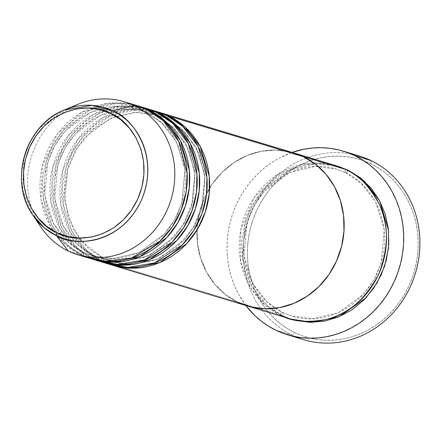 <?xml version="1.0" encoding="UTF-8"?>
<svg xmlns="http://www.w3.org/2000/svg" width="442" height="442" viewBox="0 0 442 442"><rect width="100%" height="100%" fill="white"/><g stroke="black" fill="none" stroke-linecap="round" stroke-linejoin="round"><path stroke-width="0.33" stroke-dasharray="2.21 1.66" d="M359.274 155.993A95.942 87.649 -73.2 0 0 249.829 216.005A95.942 87.649 -73.2 0 0 292.123 335.135L294.687 332.605A92.743 84.726 -73.2 0 0 409.242 285.123A92.743 84.726 -73.2 0 0 370.888 163.833L378.197 167.855L385.07 172.656L391.441 178.181L397.248 184.38L402.43 191.193L406.944 198.557L410.745 206.397L413.789 214.641L416.06 223.21L417.524 232.022L418.176 240.984L418.005 250.017L417.01 259.034L415.209 267.951L412.607 276.67L409.242 285.123L405.143 293.212L400.341 300.875L394.888 308.03L388.844 314.605L382.253 320.544L375.192 325.782L367.716 330.279L359.91 333.981L351.838 336.859L343.583 338.881L335.224 340.036L326.842 340.301L318.522 339.683L310.334 338.18L302.361 335.815L294.687 332.605L287.372 328.583L280.499 323.782L274.128 318.257L268.327 312.058L263.139 305.245L258.631 297.88L254.83 290.04L251.78 281.792L249.515 273.228L248.045 264.415L247.393 255.454L247.57 246.421L248.559 237.398L250.365 228.486L252.962 219.762L256.327 211.315L260.432 203.221L265.233 195.563L270.681 188.408L276.731 181.833L283.316 175.894L290.383 170.651L297.853 166.159L305.665 162.457L313.737 159.579L321.986 157.551L330.345 156.402L338.727 156.137L347.053 156.755L355.241 158.253L363.208 160.623L370.888 163.833L370.954 160.545L370.888 163.833A92.743 84.726 -73.2 0 0 256.327 211.315A92.743 84.726 -73.2 0 0 294.687 332.605L292.123 335.135A95.942 87.649 106.8 0 1 248.299 220.381A95.942 87.649 106.8 0 1 351.047 153.982M345.638 172.745A3.199 1.287 115.8 0 0 348.197 170.209A3.199 1.287 -64.2 0 1 345.638 172.745L360.981 183.065L375.534 201.585L384.286 229.613L381.015 263.548L373.938 279.902L363.76 294.085L338.218 312.842L312.687 318.765L291.924 316.058L312.687 318.765L338.218 312.842L363.76 294.085L373.938 279.902L381.015 263.548L384.286 229.613L375.534 201.585L360.981 183.065L345.638 172.745A3.199 1.287 -64.2 0 1 345.556 172.712A3.199 1.287 115.8 0 0 345.638 172.745L336.29 169.098L345.638 172.745M291.002 319.107L282.504 315.698A3.199 1.287 115.8 0 0 282.659 312.45A3.199 1.287 115.8 0 0 282.576 312.417L291.924 316.058L282.576 312.417A3.199 1.287 115.8 0 0 280.018 314.947L237.674 302.168A79.952 73.04 106.8 0 1 202.43 202.889A79.952 73.04 106.8 0 1 293.632 152.882A79.952 73.04 -73.2 0 0 202.43 202.889A79.952 73.04 -73.2 0 0 237.674 302.168L280.018 314.947A79.952 73.04 -73.2 0 0 289.753 318.743M345.71 169.457A3.199 1.287 115.8 0 0 345.556 172.712A3.199 1.287 -64.2 0 1 345.71 169.457M335.97 165.662A79.952 73.04 -73.2 0 0 244.769 215.674A79.952 73.04 -73.2 0 0 280.018 314.947A3.199 1.287 -64.2 0 1 282.576 312.417L267.233 302.096L252.675 283.571L243.929 255.548L247.194 221.613L254.272 205.259L264.454 191.071L289.996 172.319L315.527 166.391L336.29 169.098L315.527 166.391L289.996 172.319L264.454 191.071L254.272 205.259L247.194 221.613L243.929 255.548L252.675 283.571L267.233 302.096L282.576 312.417A3.199 1.287 -64.2 0 1 282.659 312.45A3.199 1.287 -64.2 0 1 282.504 315.698L270.277 308.096L259.786 297.991L251.421 285.77L245.52 271.902L242.299 256.918L241.89 241.404L244.299 225.945L249.443 211.143L257.117 197.563L267.029 185.723L278.797 176.087L291.969 169.021L306.046 164.794L320.472 163.573L337.207 166.048L315.4 163.656L288.853 170.397L262.647 190.414L252.354 205.287L245.293 222.293L242.349 257.294L251.581 286.057L266.659 305.068L282.504 315.698L290.98 319.102M295.847 336.821A95.942 87.649 106.8 0 1 292.123 335.135L275.935 330.251L292.123 335.135A95.942 87.649 -73.2 0 0 303.809 339.688M245.862 305.488A95.942 87.649 106.8 0 1 292.079 152.413L279.217 158.065L271.487 162.717L264.178 168.137L257.36 174.281L251.106 181.082L245.47 188.485L240.503 196.408L236.26 204.779L232.774 213.519L230.089 222.541L228.221 231.763L227.194 241.094L227.017 250.437L227.691 259.714L229.205 268.824L231.553 277.687L234.708 286.217L238.636 294.328L245.862 305.488M156.656 111.522A79.952 73.04 -73.2 0 0 65.455 161.534A79.952 73.04 -73.2 0 0 100.699 260.808A3.199 1.287 -64.2 0 1 103.257 258.272L87.914 247.956L73.361 229.431L64.609 201.408L67.88 167.468L74.958 151.12L85.135 136.932L110.677 118.174L136.213 112.251L156.976 114.959L166.325 118.6A3.199 1.287 115.8 0 0 168.883 116.069A3.199 1.287 -64.2 0 1 166.325 118.6L156.976 114.959L136.213 112.251L110.677 118.174L85.135 136.932L74.958 151.12L67.88 167.468L64.609 201.408L73.361 229.431L87.914 247.956L103.257 258.272L112.605 261.918L133.368 264.625L158.899 258.697L184.447 239.945L194.624 225.757L201.701 209.403L204.972 175.468L196.22 147.446L181.662 128.92L166.325 118.6A3.199 1.287 -64.2 0 1 166.236 118.566A3.199 1.287 -64.2 0 1 166.391 115.318A3.199 1.287 115.8 0 0 166.236 118.566A3.199 1.287 115.8 0 0 166.325 118.6L181.662 128.92L196.22 147.446L204.972 175.468L201.701 209.403L194.624 225.757L184.447 239.945L158.899 258.697L133.368 264.625L112.605 261.918L103.257 258.272A3.199 1.287 -64.2 0 1 103.34 258.305A3.199 1.287 -64.2 0 1 103.19 261.559A79.952 73.04 106.8 0 0 111.682 264.968L103.19 261.559L237.674 302.168L225.448 294.56L214.956 284.455L206.596 272.233L200.69 258.366L197.469 243.382L197.06 227.868L199.469 212.409L204.613 197.607L212.287 184.027L222.199 172.192L233.967 162.551L247.144 155.485L261.216 151.258L275.648 150.037L289.88 151.866L293.377 152.805L289.88 151.866L275.648 150.037L261.216 151.258L247.144 155.485L233.967 162.551L222.199 172.192L212.287 184.027L204.613 197.607L199.469 212.409L197.06 227.868L197.469 243.382L200.69 258.366L206.596 272.233L214.956 284.455L225.448 294.56L237.674 302.168L103.19 261.559A3.199 1.287 115.8 0 0 103.34 258.305A3.199 1.287 115.8 0 0 103.257 258.272A3.199 1.287 115.8 0 0 100.699 260.808L106.732 263.366M325.76 163.435L302.991 164.153L277.211 174.739L254.1 197.58L240.862 229.426L240.702 261.94L250.592 287.897L265.062 305.102L280.018 314.947M146.694 108.517A79.952 73.04 -73.2 0 0 55.493 158.523A79.952 73.04 -73.2 0 0 90.737 257.802A3.199 1.287 -64.2 0 1 93.295 255.266L77.952 244.945L63.399 226.426L54.648 198.397L57.919 164.463L64.996 148.109L75.173 133.92L100.715 115.169L126.252 109.24L147.015 111.953L156.357 115.594A3.199 1.287 115.8 0 0 158.921 113.058A3.199 1.287 -64.2 0 1 156.357 115.594L147.015 111.953L126.252 109.24L100.715 115.169L75.173 133.92L64.996 148.109L57.919 164.463L54.648 198.397L63.399 226.426L77.952 244.945L93.295 255.266A3.199 1.287 -64.2 0 1 93.378 255.299A3.199 1.287 -64.2 0 1 93.229 258.553L100.699 260.808L93.229 258.553A79.952 73.04 106.8 0 0 101.721 261.957L93.229 258.553A3.199 1.287 115.8 0 0 93.378 255.299A3.199 1.287 115.8 0 0 93.295 255.266L102.643 258.907L123.406 261.62L148.937 255.691L174.485 236.94L184.662 222.751L191.74 206.397L195.01 172.463L186.259 144.44L171.7 125.915L156.357 115.594A3.199 1.287 -64.2 0 1 156.275 115.561A3.199 1.287 -64.2 0 1 156.429 112.307A3.199 1.287 115.8 0 0 156.275 115.561A3.199 1.287 115.8 0 0 156.357 115.594L171.7 125.915L186.259 144.44L195.01 172.463L191.74 206.397L184.662 222.751L174.485 236.94L148.937 255.691L123.406 261.62L102.643 258.907L93.295 255.266A3.199 1.287 115.8 0 0 90.737 257.802L96.77 260.355M136.727 105.505A79.952 73.04 -73.2 0 0 45.532 155.518A79.952 73.04 -73.2 0 0 80.775 254.791A3.199 1.287 -64.2 0 1 83.334 252.26L67.991 241.94L53.438 223.414L44.686 195.392L47.957 161.457L55.035 145.103L65.212 130.915L90.754 112.163L116.285 106.235L137.053 108.942L146.396 112.588A3.199 1.287 115.8 0 0 148.96 110.052A3.199 1.287 -64.2 0 1 146.396 112.588L137.053 108.942L116.285 106.235L90.754 112.163L65.212 130.915L55.035 145.103L47.957 161.457L44.686 195.392L53.438 223.414L67.991 241.94L83.334 252.26A3.199 1.287 -64.2 0 1 83.416 252.294A3.199 1.287 -64.2 0 1 83.267 255.542L90.737 257.802L83.267 255.542A79.952 73.04 106.8 0 0 91.759 258.951L83.267 255.542A3.199 1.287 115.8 0 0 83.416 252.294A3.199 1.287 115.8 0 0 83.334 252.26L92.682 255.901L113.445 258.609L138.976 252.686L164.518 233.928L174.7 219.746L181.778 203.392L185.043 169.452L176.297 141.429L161.739 122.909L146.396 112.588A3.199 1.287 -64.2 0 1 146.313 112.555A3.199 1.287 -64.2 0 1 146.468 109.301A3.199 1.287 115.8 0 0 146.313 112.555A3.199 1.287 115.8 0 0 146.396 112.588L161.739 122.909L176.297 141.429L185.043 169.452L181.778 203.392L174.7 219.746L164.518 233.928L138.976 252.686L113.445 258.609L92.682 255.901L83.334 252.26A3.199 1.287 115.8 0 0 80.775 254.791L84.378 256.404M64.388 109.964L39.835 127.777L30.271 141.611L24.001 157.54L22.664 189.767L32.725 214.84M93.229 258.553A79.952 73.04 106.8 0 1 57.736 159.943A79.952 73.04 106.8 0 1 147.932 108.903L126.119 106.505L99.572 113.251L73.372 133.263L63.073 148.136L56.018 165.142L53.068 200.143L62.305 228.906L77.378 247.923L93.229 258.553M103.19 261.559A79.952 73.04 106.8 0 1 67.698 162.954A79.952 73.04 106.8 0 1 157.893 111.909L136.086 109.511L109.533 116.257L83.334 136.274L73.035 151.147L65.98 168.148L63.029 203.154L72.267 231.917L87.339 250.929L103.19 261.559M77.543 104.456A79.952 73.04 -73.2 0 0 40.631 226.707M130.412 103.931L107.981 103.284L81.781 112.262L57.294 133.998L42.344 165.96L41.067 199.552L50.714 226.674L65.444 244.625L80.775 254.791L68.322 251.034L80.775 254.791A79.952 73.04 -73.2 0 0 90.511 258.587M36.819 220.315A79.952 73.04 106.8 0 1 70.825 107.671M83.267 255.542A79.952 73.04 106.8 0 1 47.775 156.938A79.952 73.04 106.8 0 1 137.97 105.898L116.158 103.5L89.61 110.24L63.41 130.257L53.112 145.131L46.056 162.137L43.106 197.138L52.344 225.901L67.416 244.912L83.267 255.542M141.65 107.207L119.362 106.113L93.047 114.544L68.123 135.876L52.581 167.838L50.907 201.79L60.466 229.31L75.278 247.52L90.737 257.802A79.952 73.04 -73.2 0 0 100.472 261.592M237.674 302.168A79.952 73.04 -73.2 0 0 247.415 305.958L247.669 306.035M151.612 110.213L129.324 109.124L103.008 117.55L78.085 138.887L62.543 170.85L60.869 204.795L70.427 232.321L85.24 250.526L100.699 260.808A79.952 73.04 -73.2 0 0 110.434 264.603M282.653 312.444L291.924 316.058C325.726 327.251 366.727 304.593 379.457 267.305C393.535 231.072 377.65 187.187 345.561 172.712L336.29 169.098C301.361 157.451 258.968 182.22 247.57 221.354C235.564 256.946 251.686 298.4 282.653 312.444M78.996 238.045L68.339 217.447L64.361 193.9L67.477 169.794L77.394 147.562L93.091 129.467L112.964 117.323L134.992 112.334L156.976 114.959L166.247 118.572L185.48 132.733L198.917 153.33L204.977 178.004L202.928 203.906L192.988 228.022L176.325 247.548L154.893 260.233L131.18 264.636M124.484 264.299L112.605 261.918L103.334 258.305L81.671 241.415M114.522 261.288L102.643 258.907L93.373 255.294C62.405 241.249 46.288 199.795 58.289 164.203C69.687 125.075 112.08 100.306 147.015 111.953L156.286 115.566L175.518 129.727L188.955 150.319L195.016 174.999L192.966 200.9L183.027 225.017L166.363 244.542L144.932 257.222L121.219 261.631M146.324 112.555C178.408 127.031 194.298 170.916 180.214 207.149C167.485 244.437 126.484 267.095 92.682 255.901L83.411 252.288C52.443 238.244 36.327 196.789 48.327 161.197C59.725 122.064 102.119 97.295 137.053 108.942L146.324 112.555"/><path stroke-width="0.66" d="M351.047 153.982A95.942 87.649 106.8 0 1 370.954 160.545A95.942 87.649 -73.2 0 0 359.274 155.993L343.086 151.109A95.942 87.649 106.8 0 1 354.766 155.661L370.954 160.545L354.766 155.661A95.942 87.649 106.8 0 1 397.06 274.791A95.942 87.649 106.8 0 1 287.62 334.804A95.942 87.649 106.8 0 1 275.935 330.251A95.942 87.649 106.8 0 1 245.862 305.488L254.675 315.411L261.266 321.124L268.371 326.086L275.935 330.251L283.88 333.572L292.123 336.019L300.593 337.572L309.207 338.213L317.875 337.937L326.522 336.749L335.058 334.655L343.406 331.677L351.489 327.842L359.219 323.196L366.529 317.77L373.341 311.632L379.601 304.825L385.236 297.427L390.203 289.504L394.446 281.129L397.927 272.388L400.618 263.366L402.48 254.144L403.507 244.818L403.684 235.47L403.016 226.199L401.496 217.083L399.148 208.221L395.999 199.69L392.065 191.579L387.396 183.96L382.037 176.916L376.031 170.502L369.44 164.783L362.329 159.822L354.766 155.661L346.826 152.341L338.578 149.888L330.113 148.335L321.5 147.694L312.831 147.971L304.184 149.164L292.079 152.413A95.942 87.649 106.8 0 1 343.086 151.109M290.98 319.102L295.996 320.511L310.229 322.34L324.66 321.113L338.732 316.886L351.909 309.82L363.678 300.184L373.589 288.35L381.264 274.769L386.407 259.962L388.816 244.509L388.402 228.989L385.186 214.011L379.28 200.143L370.921 187.922L360.423 177.811L348.197 170.209L337.213 166.054L348.197 170.209L364.318 181.082L379.562 200.662L388.551 230.293L388.529 247.918L384.673 265.99L376.976 283.046L366.064 297.715L339.064 316.754L312.433 322.351L291.002 319.107M280.018 314.947C291.035 321.45 306.405 322.964 326.13 319.489C347.832 314.577 365.379 299.416 378.772 274.018C389.004 247.089 388.977 223.448 378.683 203.093C368.595 185.226 357.6 174.015 345.71 169.457A79.952 73.04 -73.2 0 0 335.97 165.662L293.632 152.882A79.952 73.04 106.8 0 1 303.367 156.672L345.71 169.457L303.367 156.672L293.377 152.805L303.367 156.672A79.952 73.04 106.8 0 1 338.616 255.951A79.952 73.04 106.8 0 1 247.415 305.958A79.952 73.04 106.8 0 1 237.674 302.168L251.167 306.975L265.399 308.803L279.83 307.582L293.902 303.356L307.079 296.284L318.848 286.648L328.76 274.813L336.434 261.233L341.578 246.426L343.987 230.973L343.572 215.453L340.357 200.475L334.45 186.607L326.091 174.386L315.599 164.28L303.367 156.672A79.952 73.04 -73.2 0 0 293.632 152.882L159.142 112.274A79.952 73.04 106.8 0 1 168.883 116.069L184.999 126.942L200.248 146.523L209.232 176.154L209.21 193.778L205.353 211.845L197.662 228.906L186.751 243.575L159.744 262.609L133.119 268.206L111.682 264.968A79.952 73.04 106.8 0 0 112.925 265.355A79.952 73.04 106.8 0 0 204.127 215.342A79.952 73.04 106.8 0 0 168.883 116.069L303.367 156.672L168.883 116.069L157.893 111.909A79.952 73.04 106.8 0 1 159.142 112.274M287.62 334.804L303.809 339.688A95.942 87.649 -73.2 0 0 413.248 279.675A95.942 87.649 -73.2 0 0 370.954 160.545A95.942 87.649 106.8 0 1 411.53 283.979A95.942 87.649 106.8 0 1 295.847 336.821M237.674 302.168L251.167 306.975L265.399 308.803L279.83 307.582L293.902 303.356L307.079 296.284L318.848 286.648L328.76 274.813L336.434 261.233L341.578 246.426L343.987 230.973L343.572 215.453L340.357 200.475L334.45 186.607L326.091 174.386L315.599 164.28L303.367 156.672A79.952 73.04 -73.2 0 1 338.616 255.951A79.952 73.04 -73.2 0 1 247.415 305.958L289.753 318.743A79.952 73.04 -73.2 0 0 380.954 268.73A79.952 73.04 -73.2 0 0 345.71 169.457L325.76 163.435M106.732 263.366L127.744 267.427L154.38 262.996L182.143 245.017L193.673 230.597L202.027 213.525L206.464 195.193L206.906 177.154L198.204 146.622L182.789 126.445L166.391 115.318A79.952 73.04 -73.2 0 0 156.656 111.522L149.181 109.268A79.952 73.04 106.8 0 1 158.921 113.058L175.038 123.931L190.287 143.517L199.27 173.148L199.248 190.767L195.392 208.839L187.695 225.895L176.789 240.57L149.783 259.603L123.158 265.2L101.721 261.957A79.952 73.04 106.8 0 0 102.964 262.344A79.952 73.04 106.8 0 0 194.165 212.337A79.952 73.04 106.8 0 0 158.921 113.058L166.391 115.318L158.921 113.058L147.932 108.903A79.952 73.04 106.8 0 1 149.181 109.268M96.77 260.355L117.782 264.421L144.418 259.99L172.181 242.012L183.712 227.586L192.066 210.514L196.502 192.187L196.939 174.142L188.242 143.617L172.828 123.434L156.429 112.307A79.952 73.04 -73.2 0 0 146.694 108.517L139.219 106.257A79.952 73.04 106.8 0 1 148.96 110.052L165.076 120.926L180.325 140.506L189.309 170.137L189.287 187.762L185.43 205.828L177.734 222.89L166.827 237.558L139.821 256.598L113.196 262.194L91.759 258.951A79.952 73.04 106.8 0 0 93.002 259.338A79.952 73.04 106.8 0 0 184.203 209.326A79.952 73.04 106.8 0 0 148.96 110.052L156.429 112.307L148.96 110.052L137.97 105.898A79.952 73.04 106.8 0 1 139.219 106.257M84.378 256.404L104.925 261.261L131.501 258.006L159.971 241.166L172.131 227.044L181.165 209.994L186.22 191.425L187.11 172.966L178.739 141.501L163.153 120.694L146.468 109.301A79.952 73.04 -73.2 0 0 136.727 105.505L124.279 101.748A79.952 73.04 106.8 0 1 134.014 105.539A79.952 73.04 -73.2 0 0 77.543 104.456L64.388 109.964A68.593 62.659 106.8 0 1 112.837 110.892L92.29 105.356L64.388 109.964C25.526 124.589 8.448 181.154 32.725 214.84L44.498 227.984L56.477 235.708A3.199 1.287 -64.2 0 1 56.825 232.619C39.946 227.392 10.553 191.43 29.736 146.959C50.388 103.207 95.931 103.406 110.644 113.423A3.199 1.287 -64.2 0 1 112.837 110.892L134.014 105.539L146.468 109.301L134.014 105.539A79.952 73.04 106.8 0 1 169.258 204.817A79.952 73.04 106.8 0 1 78.057 254.824A79.952 73.04 106.8 0 1 68.322 251.034L56.477 235.708A68.593 62.659 106.8 0 1 32.725 214.84A68.593 62.659 106.8 0 1 64.388 109.964M32.725 214.84L40.631 226.707A79.952 73.04 -73.2 0 0 68.322 251.034A79.952 73.04 106.8 0 1 36.819 220.315M70.825 107.671A79.952 73.04 106.8 0 1 124.279 101.748M93.002 259.338L100.472 261.592A79.952 73.04 -73.2 0 0 191.673 211.585A79.952 73.04 -73.2 0 0 156.429 112.307L141.65 107.207M78.057 254.824L90.511 258.587A79.952 73.04 -73.2 0 0 181.712 208.574A79.952 73.04 -73.2 0 0 146.468 109.301L130.412 103.931M68.322 251.034A79.952 73.04 -73.2 0 0 167.082 210.099A79.952 73.04 -73.2 0 0 134.014 105.539L112.837 110.892A68.593 62.659 106.8 0 1 141.202 200.591A68.593 62.659 106.8 0 1 56.477 235.708L68.322 251.034M56.825 232.619L46.808 226.392L38.211 218.11L31.36 208.099L26.526 196.734L23.885 184.463L23.548 171.75L25.526 159.087L29.736 146.959L36.023 135.832L44.145 126.136L53.786 118.241L64.582 112.45L76.107 108.992L87.93 107.986L99.594 109.483L110.644 113.423L120.66 119.655L129.257 127.937L136.108 137.948L140.943 149.308L143.584 161.584L143.921 174.297L141.943 186.96L137.733 199.088L131.445 210.21L123.324 219.906L113.682 227.801L102.887 233.591L91.361 237.056L79.538 238.056L67.875 236.558L56.825 232.619A3.199 1.287 115.8 0 0 56.477 235.708C71.886 246.2 119.572 246.415 141.202 200.591C161.286 154.031 130.506 116.368 112.837 110.892A3.199 1.287 115.8 0 0 110.644 113.423C127.523 118.655 156.916 154.617 137.733 199.088C117.08 242.84 71.538 242.641 56.825 232.619M102.964 262.344L110.434 264.603A79.952 73.04 -73.2 0 0 201.635 214.591A79.952 73.04 -73.2 0 0 166.391 115.318L151.612 110.213M131.18 264.636L124.484 264.299M121.219 261.631L114.522 261.288M247.415 305.958L112.925 265.355M78.996 238.045L81.671 241.415"/></g></svg>
